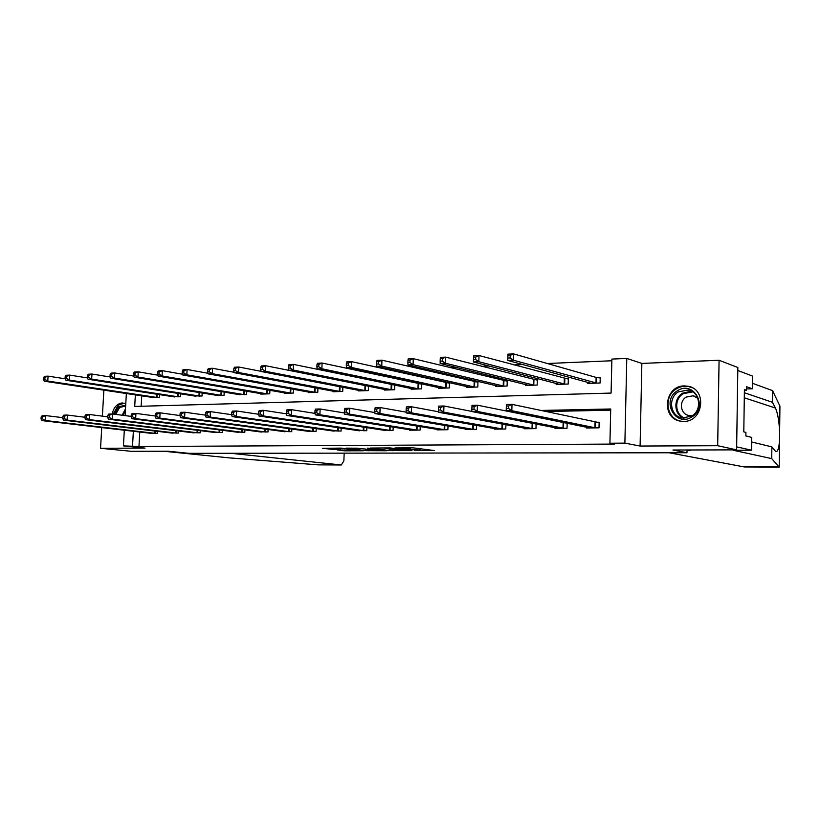 <?xml version="1.0" encoding="UTF-8"?>
<svg xmlns="http://www.w3.org/2000/svg" width="821" height="821" viewBox="0 0 821 821"><rect width="100%" height="100%" fill="white"/><g stroke="black" fill="none" stroke-linecap="round" stroke-linejoin="round"><path stroke-width="1.23" d="M414.595 450.585L434.535 450.585L413.127 447.845L395.045 447.948L407.986 448.533L410.449 449.046L405.04 449.313L419.141 450.031L414.595 450.585M125.777 403.788L122.216 402.947C117.167 403.593 113.801 407.278 112.118 413.989M683.616 421.409C703.392 422.097 707.435 389.092 687.947 386.219L684.273 385.911C664.353 385.634 660.895 418.659 680.599 421.173L683.616 421.409M337.215 449.918L344.779 450.842L363.364 450.76L341.043 448.112L322.602 448.328L331.951 449.272L340.346 449.21L335.81 448.451L344.902 448.677L358.51 450.513L337.215 449.918M139.765 432L138.965 446.511L123.437 445.895L124.31 430.204M736.611 449.867L717.687 445.711L719.073 360.265L737.843 367.5L736.611 449.867L672.933 450.021L686.972 452.751L188.922 453.336L168.079 451.222L131.278 451.304L100.552 448.287L145.03 448.102L123.437 445.895M719.073 360.265L641.858 363.416L640.103 446.039L717.687 445.711M640.103 446.039L624.884 443.135L609.921 443.217L610.721 408.991L540.454 410.459M138.965 446.511L614.56 444.079L609.921 443.217M389.811 450.606L411.957 450.637L390.242 447.927L370.466 448.05L389.811 450.606L389.862 449.128M386.547 450.75L365.725 450.657L346.062 448.143L357.371 448.194L367.89 449.333L373.945 449.261L367.675 448.112L386.547 450.544M103.867 390.129L102.389 416.144M101.732 427.567L100.552 448.287M686.972 452.751L687.023 449.99M610.691 410.202L545.431 411.526M512.961 412.193L511.904 412.214M586.625 427.218L586.605 427.998L599.012 427.833L599.145 422.22L595.789 422.271M564.663 422.733L563.914 422.753M567.167 423.246L567.034 428.234L554.986 428.388L555.006 427.669M536.103 424.005L535.969 428.624L524.26 428.767L524.28 428.1M505.91 424.714L505.787 429.003L494.396 429.147L494.416 428.521M476.56 425.36L476.426 429.373L465.353 429.506L465.374 428.921M448.009 425.976L447.876 429.722L437.1 429.865L437.121 429.311M420.229 426.561L420.095 430.071L409.607 430.204L409.628 429.691M393.187 427.105L393.054 430.409L382.863 430.05M366.854 427.618L366.73 430.738L356.807 430.409M341.208 428.11L341.084 431.066L331.417 430.748M316.208 428.583L316.095 431.374L306.664 431.076M291.855 429.024L291.732 431.682L282.547 431.405M268.098 429.455L267.985 431.979L259.026 431.713M244.935 429.865L244.822 432.267L236.079 432.02M222.327 430.266L222.224 432.544L213.686 432.318M200.273 430.645L200.16 432.821L191.837 432.605M178.742 431.004L178.629 433.088L170.501 432.883M157.714 431.364L157.601 433.355L149.668 433.16M611.85 360.758L547.309 363.508M522.803 364.555L513.884 364.935M488.936 365.992L481.475 366.31M456.137 367.387L450.041 367.654M424.334 368.742L419.531 368.947M393.505 370.055L389.913 370.209M363.59 371.338L361.148 371.441M334.558 372.57L333.203 372.631M141.735 395.804L141.161 406.272M587.744 382.309L587.713 383.407L600.1 382.997L600.233 377.414L596.877 377.527M556.197 383.428L556.176 384.433L568.194 384.043L568.337 378.532L565.084 378.655M525.543 384.505L525.522 385.439L537.201 385.059L537.355 379.63L534.194 379.743M495.751 385.542L495.72 386.414L507.08 386.044L507.245 380.698L504.166 380.8M466.769 386.547L466.739 387.368L477.791 387.009L477.966 381.724L474.969 381.837M438.578 387.522L438.547 388.292L449.303 387.943L449.477 382.73L446.573 382.832M421.05 383.735L418.936 383.807M421.758 383.889L421.584 388.846L411.116 389.195L411.147 388.466M393.105 384.721L392.028 384.762M394.768 385.07L394.593 389.729L384.402 390.067L384.433 389.38M368.485 386.198L368.311 390.591L358.387 390.919L358.418 390.273M342.891 387.276L342.716 391.432L333.049 391.75L333.069 391.135M317.943 388.312L317.768 392.253L308.347 392.561L308.368 391.976M293.62 389.308L293.456 393.043L284.261 393.351L284.292 392.797M269.904 390.273L269.74 393.823L260.78 394.121L260.801 393.598M246.772 391.207L246.618 394.583L237.895 394.367M224.205 392.099L224.051 395.322L215.533 395.127M202.182 392.972L202.028 396.04L193.715 395.855M180.671 393.813L180.517 396.748L172.41 396.574M159.674 394.624L159.52 397.436L151.598 397.282M135.352 394.839L134.716 406.446L611.091 393.074L611.881 359.085L626.782 358.438L624.884 443.135M641.858 363.416L626.782 358.438M125.12 415.621L126.352 393.495M133.351 431.251L132.55 445.844M507.83 411.147L506.762 411.167M119.086 429.588L120.543 429.763M420.065 448.728L421.306 448.728M384.249 447.948L384.926 448.04M407.914 450.503L391.833 448.225L384.916 448.307L397.21 450.093L407.914 450.503M373.298 450.216L382.422 450.442L374.612 449.508L368.578 449.569L373.298 450.216M507.901 358.038L510.149 357.935L510.221 355.411L507.973 355.514L507.727 360.429L507.912 354.149L513.515 353.882L513.33 360.173L507.727 360.429L591.038 383.294M600.213 377.978L596.118 377.403L513.515 353.882L510.221 355.411M596.744 383.109L513.33 360.173L510.149 357.935M507.912 354.149L507.973 355.514M508.62 408.509L508.702 405.974L506.444 406.026L506.372 408.56L508.62 408.509L511.822 410.695L506.198 410.818L506.393 404.496L512.006 404.363L511.822 410.695L595.656 427.885M589.94 427.957L506.198 410.818L506.372 408.56M508.702 405.974L512.006 404.363L599.145 422.63M506.444 406.026L506.393 404.496M677.489 390.765C693.642 379.754 708.903 407.37 691.764 416.996C675.396 427.7 660.731 400.309 677.489 390.765M691.641 416.124C702.519 410.182 700.015 391.699 688.152 390.006L678.433 391.853C667.576 397.928 670.254 416.421 682.282 417.961L691.641 416.124M697.85 398.339L693.098 395.784L686.264 397.077C678.598 401.346 680.486 414.369 688.963 415.477L692.77 415.364M692.452 387.851L688.562 386.537C684.303 385.757 680.26 386.527 676.442 388.836C662.978 396.399 666.334 419.346 681.286 421.224L682.467 421.389M114.417 414.225L118.829 406.559L125.695 405.379M125.654 406.128L119.722 407.37L115.658 414.389M124.33 403.224L118.296 405.092L113.195 414.071M744.442 466.933L779.211 466.903M751.626 441.965L771.873 446.881L775.732 451.591C777.764 451.961 779.026 448.204 779.529 440.333L779.622 432.544C779.211 421.625 777.815 413.456 775.455 408.037L772.438 402.28L744.36 392.756M771.873 446.881L771.73 458.621L733.215 450.247L751.513 450.206L736.653 446.85L737.792 370.487L752.539 376.08L752.364 388.774L746.566 386.732L746.515 390.221L744.411 389.493L743.795 431.877L745.909 432.421L745.858 435.93L751.687 437.398L751.513 450.206M744.37 466.944L779.15 467.118L771.73 458.621M746.535 388.938L752.364 388.774M779.94 406.179L772.582 390.632L772.438 402.28M772.582 390.632L752.447 383.294M669.156 452.771L744.237 466.933M687.721 449.99L690.482 450.534L687.013 450.544M744.401 390.273L746.515 390.221M230.865 453.295L341.331 464.973L343.866 460.848L344.184 453.161M318.199 464.86L229.541 457.902L166.324 451.499L153.26 451.252M473.481 359.619L475.657 359.516L475.728 357.043L473.563 357.145L473.399 361.969L473.604 355.791L479.023 355.534L478.828 361.722L473.399 361.969L559.399 384.331M568.327 379.076L479.023 355.534L475.728 357.043M564.94 384.146L478.828 361.722L475.657 359.516M473.604 355.791L473.563 357.145M440.241 358.715L440.159 361.148L442.262 361.055L442.345 358.613L440.241 358.715L440.384 357.381L445.639 357.125L445.423 363.221L440.169 363.457L528.662 385.336M537.345 380.144L445.639 357.125L442.345 358.613M534.04 385.162L445.423 363.221L442.262 361.055M440.169 363.457L440.159 361.148M474.035 409.269L474.117 406.775L471.942 406.826L471.859 409.32L474.035 409.269L477.227 411.424L471.788 411.537L471.993 405.328L477.422 405.194L477.227 411.424L563.77 428.275M558.218 428.346L471.788 411.537L471.859 409.32M474.117 406.775L477.422 405.194L565.546 422.918M471.942 406.826L471.993 405.328M438.537 407.606L438.455 410.059L440.569 410.018L440.651 407.555L438.537 407.606L438.691 406.128L443.956 405.995L443.74 412.132L532.798 428.665M440.569 410.018L443.74 412.132L438.476 412.245L527.38 428.706M440.651 407.555L443.956 405.995L471.788 411.403M438.455 410.059L438.476 412.245M407.975 360.234L407.883 362.636L409.925 362.543L410.018 360.142L407.975 360.234L408.211 358.921L413.291 358.674L413.076 364.668L407.986 364.904L498.778 386.322M507.234 381.18L413.291 358.674L410.018 360.142M504.002 386.147L413.076 364.668L409.925 362.543M407.986 364.904L407.883 362.636M376.706 361.712L376.613 364.072L378.594 363.98L378.686 361.62L376.706 361.712L377.024 360.409L381.96 360.173L381.724 366.074L376.798 366.299L469.715 387.266M477.945 382.196L381.96 360.173L378.686 361.62M474.805 387.102L381.724 366.074L378.594 363.98M376.798 366.299L376.613 364.072M346.39 363.139L346.298 365.468L348.207 365.376L348.309 363.046L346.39 363.139L346.79 361.856L351.573 361.63L351.337 367.439L346.554 367.654L441.441 388.2M449.467 383.181L351.573 361.63L348.309 363.046M446.388 388.035L351.337 367.439L348.207 365.376M346.554 367.654L346.298 365.468M406.2 408.365L406.108 410.777L408.15 410.736L408.242 408.314L406.2 408.365L406.436 406.898L411.537 406.775L411.311 412.809L502.698 429.044M408.15 410.736L411.311 412.809L406.21 412.922L497.454 429.106M408.242 408.314L411.537 406.775L438.476 411.773M406.108 410.777L406.21 412.922M374.858 409.094L374.766 411.475L376.747 411.424L376.839 409.043L374.858 409.094L375.176 407.657L380.123 407.534L379.897 413.476L473.43 429.404M376.747 411.424L379.897 413.476L374.951 413.579L468.329 429.475M376.839 409.043L380.123 407.534L406.179 412.163M374.766 411.475L374.951 413.579M344.471 409.802L344.379 412.142L346.298 412.101L346.4 409.761L344.471 409.802L344.882 408.386L349.674 408.273L349.438 414.123L444.961 429.763M346.298 412.101L349.438 414.123L344.646 414.215L440.005 429.824M346.4 409.761L349.674 408.273L374.858 412.573M344.379 412.142L344.646 414.215M316.988 364.524L316.885 366.823L318.743 366.73L318.846 364.442L316.988 364.524L317.46 363.262L322.099 363.036L321.863 368.762L317.214 368.968L413.928 389.103M421.748 384.146L322.099 363.036L318.846 364.442M418.751 388.938L321.863 368.762L318.743 366.73M317.214 368.968L316.885 366.823M315.007 410.49L314.915 412.799L316.773 412.758L316.875 410.449L315.007 410.49L315.49 409.094L320.139 408.981L319.892 414.738L417.263 430.112M316.773 412.758L319.892 414.738L315.243 414.841L412.429 430.173M316.875 410.449L320.139 408.981L344.481 412.984M314.915 412.799L315.243 414.841M288.458 365.868L288.356 368.126L290.152 368.044L290.254 365.786L288.458 365.868L289.002 364.616L293.508 364.401L293.251 370.045L288.746 370.25L387.143 389.975M394.768 385.08L293.508 364.401L290.254 365.786M391.833 389.821L293.251 370.045L290.152 368.044M288.746 370.25L288.356 368.126M286.416 411.157L286.313 413.435L288.13 413.394L288.233 411.116L286.416 411.157L286.97 409.782L291.486 409.669L291.229 415.344L390.293 430.45M288.13 413.394L291.229 415.344L286.724 415.436L385.593 430.502M288.233 411.116L291.486 409.669L315.007 413.404M286.313 413.435L286.724 415.436M260.75 367.182L260.647 369.399L262.402 369.327L262.504 367.1L260.75 367.182L261.365 365.94L265.737 365.735L265.481 371.297L261.109 371.492L361.055 390.827M366.094 385.716L265.737 365.735L262.504 367.1M365.622 390.683L265.481 371.297L262.402 369.327M261.109 371.492L260.647 369.399M258.666 411.803L258.564 414.041L260.319 414.01L260.421 411.762L258.666 411.803L259.282 410.449L263.664 410.336L263.408 415.929L364.031 430.779M260.319 414.01L263.408 415.929L259.026 416.021L359.454 430.83M260.421 411.762L263.664 410.336L286.396 413.825M258.564 414.041L259.026 416.021M233.852 368.444L233.739 370.64L235.442 370.558L235.545 368.372L233.852 368.444L234.519 367.223L238.778 367.018L238.511 372.498L234.262 372.693L335.645 391.668M261.068 371.328L238.778 367.018L235.545 368.372M340.099 391.514L238.511 372.498L235.442 370.558M234.262 372.693L233.739 370.64M231.717 412.44L231.604 414.646L233.308 414.605L233.421 412.399L231.717 412.44L232.394 411.095L236.653 410.993L236.386 416.504L338.457 431.097M233.308 414.605L236.386 416.504L232.127 416.596L333.993 431.148M233.421 412.399L236.653 410.993L258.615 414.256M231.604 414.646L232.127 416.596M207.703 369.676L207.6 371.841L209.252 371.769L209.355 369.604L207.703 369.676L208.442 368.475L212.567 368.27L212.3 373.678L208.165 373.863L310.882 392.479M234.159 372.313L212.567 368.27L209.355 369.604M315.213 392.335L212.3 373.678L209.252 371.769M208.165 373.863L207.6 371.841M205.527 413.045L205.414 415.221L207.077 415.19L207.179 413.004L205.527 413.045L206.266 411.721L210.402 411.619L210.135 417.058L313.54 431.405M207.077 415.19L210.135 417.058L205.999 417.14L309.189 431.456M207.179 413.004L210.402 411.619L231.614 414.687M205.414 415.221L205.999 417.14M182.293 370.876L182.18 373.011L183.791 372.939L183.904 370.805L182.293 370.876L183.083 369.686L187.096 369.491L186.829 374.817L182.806 375.002L286.734 393.269M208 373.278L187.096 369.491L183.904 370.805M290.962 393.126L186.829 374.817L183.791 372.939M182.806 375.002L182.18 373.011M180.076 413.64L179.963 415.785L181.574 415.754L181.687 413.599L180.076 413.64L180.866 412.327L184.889 412.234L184.612 417.591L289.238 431.713M181.574 415.754L184.612 417.591L180.589 417.684L285 431.764M181.687 413.599L184.889 412.234L205.424 415.118M179.963 415.785L180.589 417.684M157.581 372.046L157.468 374.15L159.038 374.078L159.151 371.975L157.581 372.046L158.422 370.866L162.332 370.671L162.055 375.936L158.145 376.11L263.192 394.039M182.57 374.243L162.332 370.671L159.151 371.975M267.318 393.906L162.055 375.936L159.038 374.078M158.145 376.11L157.468 374.15M155.323 414.215L155.21 416.329L156.77 416.298L156.893 414.184L155.323 414.215L156.175 412.922L160.085 412.83L159.797 418.115L265.552 432M156.77 416.298L159.797 418.115L155.887 418.197L261.417 432.062M156.893 414.184L160.085 412.83L179.973 415.549M155.21 416.329L155.887 418.197M133.546 373.175L133.433 375.248L134.952 375.187L135.065 373.103L133.546 373.175L134.439 372.005L138.236 371.831L137.949 377.013L134.151 377.188L240.214 394.788M157.827 375.176L138.236 371.831L135.065 373.103M244.248 394.655L137.949 377.013L134.952 375.187M134.151 377.188L133.433 375.248M131.247 414.779L131.134 416.863L132.653 416.832L132.766 414.749L131.247 414.779L132.15 413.507L135.947 413.415L135.67 418.628L242.452 432.298M132.653 416.832L135.67 418.628L131.863 418.71L238.418 432.349M132.766 414.749L135.947 413.415L155.231 415.98M131.134 416.863L131.863 418.71M110.147 374.284L110.035 376.326L111.512 376.264L111.625 374.212L110.147 374.284L111.081 373.124L114.786 372.95L114.499 378.06L110.794 378.235L217.811 395.527M133.751 376.11L114.786 372.95L111.625 374.212M221.742 395.394L114.499 378.06L111.512 376.264M110.794 378.235L110.035 376.326M107.818 415.323L107.705 417.386L109.183 417.355L109.306 415.293L107.818 415.323L108.762 414.061L112.467 413.979L112.179 419.12L219.905 432.575M109.183 417.355L112.179 419.12L108.475 419.203L215.974 432.626M109.306 415.293L112.467 413.979L131.155 416.401M107.705 417.386L108.475 419.203M87.375 375.361L87.252 377.373L88.699 377.311L88.812 375.289L87.375 375.361L88.35 374.212L91.952 374.037L91.665 379.086L88.063 379.251L195.932 396.245M110.312 377.013L91.952 374.037L88.812 375.289M199.77 396.112L91.665 379.086L88.699 377.311M88.063 379.251L87.252 377.373M85.015 415.857L84.891 417.889L86.338 417.858L86.462 415.826L85.015 415.857L86 414.615L89.612 414.523L89.315 419.603L197.902 432.852M86.338 417.858L89.315 419.603L85.712 419.675L194.064 432.903M86.462 415.826L89.612 414.523L107.736 416.822M84.891 417.889L85.712 419.675M65.198 376.398L65.075 378.399L66.48 378.327L66.593 376.336L65.198 376.398L66.214 375.269L69.723 375.105L69.426 380.082L65.916 380.246L174.575 396.943M87.488 377.917L69.723 375.105L66.593 376.336M178.321 396.82L69.426 380.082L66.48 378.327M65.916 380.246L65.075 378.399M62.807 416.38L62.683 418.382L64.089 418.351L64.212 416.35L62.807 416.38L63.833 415.149L67.353 415.067L67.055 420.075L176.423 433.119M64.089 418.351L67.055 420.075L63.535 420.147L172.677 433.17M64.212 416.35L67.353 415.067L84.932 417.242M62.683 418.382L63.535 420.147M43.585 377.424L43.462 379.394L44.837 379.323L44.95 377.352L43.585 377.424L44.642 376.305L48.07 376.141L47.762 381.057L44.344 381.211L153.712 397.631M65.259 378.799L48.07 376.141L44.95 377.352M157.375 397.508L47.762 381.057L44.837 379.323M44.344 381.211L43.462 379.394M41.173 416.883L41.05 418.864L42.425 418.833L42.538 416.852L41.173 416.883L42.24 415.672L45.658 415.58L45.36 420.526L155.456 433.385M42.425 418.833L45.36 420.526L41.933 420.598L151.793 433.426M42.538 416.852L45.658 415.58L62.724 417.653M41.05 418.864L41.933 420.598M419.203 448.44L419.141 450.031M417.673 448.235L417.612 449.826M409.587 447.856L409.556 448.748M408.006 447.866L407.986 448.533M392.459 449.467L392.407 450.729M368.362 449.323L368.311 450.791M365.786 449.251L365.725 450.657M331.992 448.153L331.951 449.272M329.385 448.163L329.344 449.149M344.81 449.898L344.779 450.842M342.254 449.908L342.213 450.719M596.621 377.496L596.487 383.079M596.118 377.403L595.984 382.986M594.897 427.782L595.03 422.168M595.389 427.854L595.533 422.24M683.503 418.115C673.723 414.195 673.241 398.483 682.692 393.136L691.518 391.165M692.78 391.904L683.308 393.649C673.784 399.016 674.831 414.985 684.971 418.146M122.134 415.231L125.5 408.858M125.428 410.11L122.996 415.344M779.211 467.026L779.529 440.333M779.622 432.544L779.94 405.974M744.288 397.785L775.455 408.037M317.789 464.86L341.125 464.973M564.827 378.614L564.674 384.115M564.314 378.522L564.171 384.023M533.937 379.713L533.773 385.131M533.424 379.62L533.26 385.039M563.001 428.182L563.144 422.651M563.514 428.254L563.658 422.723M532.018 428.572L532.172 423.246M532.542 428.644L532.685 423.349M503.909 380.77L503.745 386.116M503.386 380.677L503.222 386.024M474.712 381.796L474.538 387.071M474.179 381.714L474.015 386.989M446.306 382.802L446.131 388.005M445.772 382.719L445.598 387.923M501.908 428.952L502.062 423.995M502.431 429.014L502.585 424.098M472.639 429.321L472.783 424.693M473.163 429.383L473.317 424.785M444.161 429.67L444.315 425.35M444.695 429.742L444.838 425.442M418.669 383.776L418.484 388.908M418.135 383.694L417.951 388.826M416.452 430.019L416.606 425.966M416.996 430.081L417.14 426.048M391.761 384.731L391.566 389.79M391.217 384.649L391.032 389.708M389.482 430.358L389.626 426.54M390.026 430.42L390.17 426.633M365.561 385.654L365.366 390.652M365.017 385.572L364.822 390.57M363.221 430.686L363.364 427.094M363.775 430.748L363.908 427.177M340.027 386.722L339.832 391.494M339.484 386.619L339.278 391.412M337.647 431.015L337.78 427.608M338.19 431.066L338.334 427.69M315.151 387.789L314.956 392.305M314.597 387.686L314.402 392.233M312.719 431.323L312.852 428.1M313.273 431.384L313.406 428.182M290.891 388.815L290.696 393.105M290.336 388.723L290.141 393.023M288.417 431.63L288.551 428.572M288.971 431.682L289.115 428.654M267.236 389.811L267.051 393.875M266.681 389.708L266.486 393.803M264.731 431.928L264.865 429.024M265.286 431.979L265.419 429.096M244.165 390.755L243.981 394.634M243.611 390.663L243.416 394.562M241.62 432.215L241.754 429.455M242.185 432.267L242.318 429.527M221.649 391.679L221.475 395.373M221.095 391.586L220.911 395.301M219.074 432.493L219.207 429.865M219.638 432.554L219.771 429.937M199.677 392.571L199.503 396.091M199.123 392.479L198.939 396.02M197.071 432.77L197.204 430.255M197.635 432.831L197.769 430.327M178.229 393.423L178.054 396.789M177.664 393.341L177.49 396.728M175.591 433.047L175.715 430.635M176.166 433.098L176.289 430.707M157.283 394.254L157.109 397.477M156.719 394.172L156.544 397.415M154.615 433.303L154.738 431.004M155.19 433.365L155.313 431.076M687.947 386.219L691.292 387.276M420.065 448.553L420.013 450.206M410.49 447.856L410.459 448.923M693.098 395.784L694.864 396.317M690.748 390.806L688.152 390.006M318.055 464.86L341.228 464.973"/></g></svg>
